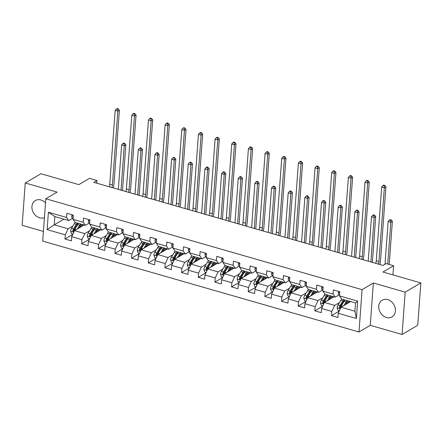 <?xml version="1.0" encoding="UTF-8"?>
<svg xmlns="http://www.w3.org/2000/svg" width="443" height="443" viewBox="0 0 443 443"><rect width="100%" height="100%" fill="white"/><g stroke="black" fill="none" stroke-linecap="round" stroke-linejoin="round"><path stroke-width="0.66" d="M387.736 299.629A9.68 7.841 -120.5 0 0 382.165 300.216A9.68 7.841 -120.5 0 0 379.042 309.402A9.68 7.841 -120.5 0 0 386.423 317.476A9.68 7.841 -120.5 0 0 392 316.889A9.68 7.841 -120.5 0 0 395.123 307.702A9.68 7.841 -120.5 0 0 387.736 299.629M45.502 202.877A9.68 7.841 -120.5 0 0 40.911 199.965A9.68 7.841 -120.5 0 0 35.34 200.557A9.68 7.841 -120.5 0 0 32.217 209.738A9.68 7.841 -120.5 0 0 39.599 217.818A9.68 7.841 -120.5 0 0 44.416 217.607M402.078 334.476L417.743 325.24L420.85 282.905L405.184 292.142L373.366 282.999L362.086 289.65L358.98 331.984L370.254 325.334L402.078 334.476L405.184 292.142M362.086 289.65L45.801 198.763L42.694 241.097L358.98 331.984M45.801 198.763L57.081 192.112L25.257 182.97L22.15 225.304L43.403 231.412M25.257 182.97L40.922 173.734L78.832 184.626L89.48 178.341L96.956 180.489L93.822 182.339L382.985 265.429L386.119 263.579L393.594 265.728L382.94 272.013L420.85 282.905M350.651 301.572L341.06 307.226L354.943 311.219L355.546 302.979L341.664 298.992L339.493 295.891L339.803 291.715L333.396 289.872L333.086 294.052L322.836 291.106L323.146 286.926L316.739 285.087L316.429 289.262L306.179 286.316L306.484 282.141L300.077 280.303L299.773 284.478L289.523 281.532L289.827 277.357L283.42 275.513L283.116 279.688L272.866 276.742L273.17 272.567L266.764 270.728L266.459 274.904L256.204 271.958L256.514 267.782L250.107 265.938L249.797 270.114L239.547 267.173L239.857 262.992L233.45 261.154L233.14 265.329L222.89 262.383L223.194 258.208L216.788 256.364L216.483 260.545L206.233 257.599L206.538 253.424L200.131 251.58L199.826 255.755L189.576 252.809L189.881 248.634L183.474 246.795L183.169 250.971L172.914 248.025L173.224 243.849L166.817 242.005L166.507 246.181L156.257 243.24L156.567 239.059L150.16 237.221L149.85 241.396L139.6 238.45L139.905 234.275L133.498 232.431L133.193 236.612L122.944 233.666L123.248 229.491L116.841 227.647L116.537 231.822L106.287 228.876L106.591 224.701L100.184 222.862L99.88 227.037L89.624 224.092L89.935 219.916L83.528 218.072L83.218 222.248L72.968 219.302L73.278 215.126L66.871 213.288L66.561 217.463L48.409 212.247L47.13 229.64L54.245 224.811L68.128 228.798L72.951 225.952M339.493 295.891L357.645 301.107L356.371 318.5L338.219 313.284L337.909 317.459L331.502 315.615L339.272 311.036M47.13 229.64L65.287 234.856L64.977 239.032L71.384 240.87L71.694 236.695L81.944 239.641L81.634 243.816L88.041 245.66L88.351 241.485L98.601 244.431L98.296 248.606L104.703 250.445L105.008 246.269L115.258 249.215L114.953 253.39L121.36 255.234L121.664 251.054L131.914 254L131.61 258.18L138.017 260.019L138.321 255.844L148.577 258.79L148.267 262.965L154.673 264.803L154.984 260.628L165.233 263.574L164.923 267.749L171.33 269.593L171.64 265.418L181.89 268.364L181.586 272.539L187.993 274.378L188.297 270.202L198.547 273.148L198.242 277.324L204.649 279.168L204.954 274.987L215.204 277.933L214.899 282.113L221.306 283.952L221.611 279.777L231.866 282.723L231.556 286.898L237.963 288.736L238.273 284.561L248.523 287.507L248.213 291.682L254.62 293.526L254.93 289.351L265.18 292.297L264.875 296.472L271.282 298.311L271.587 294.135L281.837 297.081L281.532 301.257L287.939 303.101L288.243 298.925L298.493 301.866L298.189 306.047L304.596 307.885L304.9 303.71L315.156 306.656L314.846 310.831L321.253 312.675L321.563 308.494L331.813 311.44L331.502 315.615M322.836 291.106L325.007 294.202L335.257 297.148L339.266 294.783M339.476 302.541L334.653 305.388L324.403 302.442L333.994 296.788M335.257 297.148L333.086 294.052M331.813 311.44L334.653 305.388M321.563 308.494L324.403 302.442M306.179 286.316L308.35 289.417L318.6 292.363L322.609 289.999M322.82 297.757L317.996 300.598L307.747 297.657L317.338 291.998M318.6 292.363L316.429 289.262M315.156 306.656L317.996 300.598M304.9 303.71L307.747 297.657M289.523 281.532L291.693 284.627L301.943 287.573L305.952 285.209M306.163 292.967L301.34 295.813L291.084 292.867L300.675 287.214M301.943 287.573L299.773 284.478M298.493 301.866L301.34 295.813M288.243 298.925L291.084 292.867M272.866 276.742L275.031 279.843L285.286 282.789L289.296 280.425M289.506 288.183L284.677 291.029L274.427 288.083L284.018 282.424M285.286 282.789L283.116 279.688M281.837 297.081L284.677 291.029M271.587 294.135L274.427 288.083M256.204 271.958L258.374 275.059L268.624 278.005L272.633 275.64M272.849 283.393L268.021 286.239L257.771 283.293L267.362 277.639M268.624 278.005L266.459 274.904M265.18 292.297L268.021 286.239M254.93 289.351L257.771 283.293M239.547 267.173L241.717 270.269L251.967 273.215L255.976 270.85M256.187 278.608L251.364 281.455L241.114 278.509L250.705 272.849M251.967 273.215L249.797 270.114M248.523 287.507L251.364 281.455M238.273 284.561L241.114 278.509M222.89 262.383L225.061 265.484L235.311 268.43L239.32 266.066M239.53 273.818L234.707 276.665L224.457 273.719L234.048 268.065M235.311 268.43L233.14 265.329M231.866 282.723L234.707 276.665M221.611 279.777L224.457 273.719M206.233 257.599L208.404 260.694L218.654 263.64L222.663 261.276M222.873 269.034L218.05 271.88L207.795 268.934L217.386 263.28M218.654 263.64L216.483 260.545M215.204 277.933L218.05 271.88M204.954 274.987L207.795 268.934M189.576 252.809L191.747 255.91L201.997 258.856L206.006 256.491M206.216 264.249L201.388 267.096L191.138 264.15L200.729 258.49M201.997 258.856L199.826 255.755M198.547 273.148L201.388 267.096M188.297 270.202L191.138 264.15M172.914 248.025L175.085 251.126L185.34 254.066L189.344 251.707M189.56 259.46L184.731 262.306L174.481 259.36L184.072 253.706M185.34 254.066L183.169 250.971M181.89 268.364L184.731 262.306M171.64 265.418L174.481 259.36M156.257 243.24L158.428 246.336L168.678 249.282L172.687 246.917M172.903 254.675L168.074 257.521L157.824 254.575L167.415 248.916M168.678 249.282L166.507 246.181M165.233 263.574L168.074 257.521M154.984 260.628L157.824 254.575M139.6 238.45L141.771 241.551L152.021 244.497L156.03 242.133M156.241 249.885L151.417 252.731L141.167 249.786L150.758 244.132M152.021 244.497L149.85 241.396M148.577 258.79L151.417 252.731M138.321 255.844L141.167 249.786M122.944 233.666L125.114 236.761L135.364 239.707L139.373 237.343M139.584 245.101L134.761 247.947L124.511 245.001L134.102 239.347M135.364 239.707L133.193 236.612M131.914 254L134.761 247.947M121.664 251.054L124.511 245.001M106.287 228.876L108.457 231.977L118.707 234.923L122.717 232.558M122.927 240.316L118.104 243.163L107.848 240.217L117.439 234.557M118.707 234.923L116.537 231.822M115.258 249.215L118.104 243.163M105.008 246.269L107.848 240.217M89.624 224.092L91.795 227.187L102.051 230.133L106.054 227.774M106.27 235.526L101.441 238.373L91.192 235.427L100.782 229.773M102.051 230.133L99.88 227.037M98.601 244.431L101.441 238.373M88.351 241.485L91.192 235.427M72.968 219.302L75.138 222.403L85.388 225.349L89.397 222.984M89.613 230.742L84.785 233.588L74.535 230.642L84.126 224.983M85.388 225.349L83.218 222.248M81.944 239.641L84.785 233.588M71.694 236.695L74.535 230.642M48.409 212.247L54.849 216.572L68.731 220.564L72.741 218.2M63.836 219.158L54.245 224.811L54.849 216.572M68.731 220.564L66.561 217.463M65.287 234.856L68.128 228.798M392.924 274.876L393.594 265.728M96.757 183.18L96.956 180.489M356.371 318.5L354.943 311.219M355.546 302.979L357.645 301.107M338.219 313.284L341.06 307.226M64.977 239.032L72.746 234.452M81.634 243.816L89.403 239.237M98.296 248.606L106.06 244.027M114.953 253.39L122.722 248.811M131.61 258.18L139.379 253.595M148.267 262.965L156.036 258.385M164.923 267.749L172.692 263.17M181.586 272.539L189.349 267.96M198.242 277.324L206.012 272.744M214.899 282.113L222.668 277.528M231.556 286.898L239.325 282.318M248.213 291.682L255.982 287.103M264.875 296.472L272.639 291.893M281.532 301.257L289.296 296.677M298.189 306.047L305.958 301.461M314.846 310.831L322.615 306.251M373.366 282.999L370.254 325.334M72.359 214.866L71.733 215.868A3.289 1.462 106 0 0 72.298 217.906L73.034 218.393M109.266 186.774A6.202 2.763 106 0 0 109.742 184.172L115.158 110.429L117.827 111.193L117.605 109.199L118.231 108.828L117.162 108.524L116.537 108.895L117.605 109.199M111.935 187.544A6.202 2.763 106 0 0 112.411 184.936L117.827 111.193L119.388 110.274L113.978 184.017A9.309 4.148 -74 0 1 113.264 187.926M119.388 110.274L118.231 108.828M116.537 108.895L115.158 110.429M78.887 228.073L80.017 226.218A7.88 3.511 -74 0 1 81.59 224.258M77.403 228.948L79.662 225.238A9.491 4.231 -74 0 1 80.548 223.959M72.868 234.186L71.506 233.793L70.609 231.202A3.289 1.462 -74 0 1 71.539 228.278L74.324 223.704A9.491 4.231 -74 0 1 75.21 222.425M80.421 225.603L80.548 227.093M77.237 223.006A9.491 4.231 106 0 0 76.351 224.285L73.566 228.865A3.289 1.462 106 0 0 72.774 230.881L73.361 231.811L74.059 231.246A3.289 1.462 -74 0 1 74.85 229.23L77.636 224.656A9.491 4.231 -74 0 1 78.522 223.372M83.572 225.31A7.88 3.511 106 0 0 83.445 224.789M83.206 224.723A9.491 4.231 106 0 1 83.234 224.983L83.278 225.487M82.431 225.985L80.62 225.326M72.774 230.881L73.676 230.349A1.678 0.748 -74 0 1 73.92 229.845L76.705 225.266A7.88 3.511 -74 0 1 78.278 223.305M82.165 224.424A7.88 3.511 -74 0 1 82.42 225.841M121.017 190.152L124.284 145.697L121.615 144.933L118.347 189.382M123.619 143.028L122.993 143.399L124.062 143.704L124.688 143.333L123.619 143.028M124.062 143.704L124.284 145.697L125.851 144.778L122.484 190.573M125.851 144.778L124.688 143.333M122.993 143.399L121.615 144.933M89.015 219.65L88.39 220.653A3.289 1.462 106 0 0 88.96 222.691L89.696 223.183M125.923 191.564A6.202 2.763 106 0 0 126.399 188.956L131.815 115.213L134.484 115.983L134.262 113.989L134.888 113.618L133.819 113.308L133.193 113.679L134.262 113.989M128.592 192.328A6.202 2.763 106 0 0 129.068 189.726L134.484 115.983L136.051 115.058L130.635 188.801A9.309 4.148 -74 0 1 129.921 192.711M136.051 115.058L134.888 113.618M133.193 113.679L131.815 115.213M105.672 224.435L105.046 225.443A3.289 1.462 106 0 0 105.617 227.475L106.353 227.968M142.58 196.349A6.202 2.763 106 0 0 143.056 193.746L148.471 120.003L151.141 120.767L150.919 118.774L151.545 118.403L150.476 118.098L149.85 118.469L150.919 118.774M145.249 197.113A6.202 2.763 106 0 0 145.725 194.51L151.141 120.767L152.708 119.843L147.292 193.585A9.309 4.148 -74 0 1 146.578 197.495M152.708 119.843L151.545 118.403M149.85 118.469L148.471 120.003M95.544 232.863L96.674 231.002A7.88 3.511 -74 0 1 98.246 229.042M94.06 233.738L96.319 230.022A9.491 4.231 -74 0 1 97.205 228.743M89.53 238.976L88.163 238.583L87.265 235.986A3.289 1.462 -74 0 1 88.196 233.068L90.981 228.488A9.491 4.231 -74 0 1 91.867 227.209M97.078 230.388L97.211 231.883M93.894 227.791A9.491 4.231 106 0 0 93.008 229.075L90.222 233.649A3.289 1.462 106 0 0 89.436 235.665L90.018 236.595L90.715 236.036A3.289 1.462 -74 0 1 91.507 234.02L94.293 229.441A9.491 4.231 -74 0 1 95.179 228.162M100.234 230.1A7.88 3.511 106 0 0 100.107 229.579M99.863 229.507A9.491 4.231 106 0 1 99.891 229.767L99.935 230.271M99.088 230.77L97.277 230.111M89.436 235.665L90.333 235.133A1.678 0.748 -74 0 1 90.582 234.629L93.368 230.055A7.88 3.511 -74 0 1 94.935 228.09M98.822 229.208A7.88 3.511 -74 0 1 99.077 230.631M137.673 194.937L140.94 150.487L138.271 149.717L135.004 194.172M140.276 147.812L139.65 148.184L140.719 148.494L141.345 148.123L140.276 147.812M140.719 148.494L140.94 150.487L142.508 149.562L139.141 195.363M142.508 149.562L141.345 148.123M139.65 148.184L138.271 149.717M112.206 237.647L113.336 235.792A7.88 3.511 -74 0 1 114.903 233.832M110.717 238.522L112.976 234.812A9.491 4.231 -74 0 1 113.862 233.533M106.187 243.761L104.819 243.368L103.922 240.77A3.289 1.462 -74 0 1 104.853 237.852L107.638 233.278A9.491 4.231 -74 0 1 108.524 231.999M113.735 235.172L113.868 236.667M110.551 232.581A9.491 4.231 106 0 0 109.67 233.86L106.885 238.434A3.289 1.462 106 0 0 106.093 240.455L106.674 241.38L107.372 240.82A3.289 1.462 -74 0 1 108.164 238.805L110.949 234.225A9.491 4.231 -74 0 1 111.835 232.946M116.891 234.884A7.88 3.511 106 0 0 116.764 234.364M116.526 234.297A9.491 4.231 106 0 1 116.548 234.557L116.592 235.061M115.75 235.56L113.934 234.901M106.093 240.455L106.996 239.923A1.678 0.748 -74 0 1 107.239 239.414L110.025 234.84A7.88 3.511 -74 0 1 111.597 232.88M115.479 233.998A7.88 3.511 -74 0 1 115.734 235.416M154.336 199.727L157.597 155.271L154.928 154.507L151.667 198.957M156.933 152.602L156.307 152.973L157.376 153.278L158.001 152.907L156.933 152.602M157.376 153.278L157.597 155.271L159.164 154.347L155.803 200.147M159.164 154.347L158.001 152.907M156.307 152.973L154.928 154.507M122.334 229.225L121.709 230.227A3.289 1.462 106 0 0 122.274 232.265L123.01 232.752M159.236 201.133A6.202 2.763 106 0 0 159.713 198.53L165.128 124.788L167.797 125.557L167.576 123.558L168.202 123.193L167.133 122.883L166.507 123.254L167.576 123.558M161.905 201.903A6.202 2.763 106 0 0 162.382 199.3L167.797 125.557L169.364 124.633L163.949 198.375A9.309 4.148 -74 0 1 163.234 202.285M169.364 124.633L168.202 123.193M166.507 123.254L165.128 124.788M138.991 234.009L138.366 235.017A3.289 1.462 106 0 0 138.93 237.049L139.667 237.542M175.899 205.923A6.202 2.763 106 0 0 176.369 203.32L181.785 129.572L184.454 130.342L184.233 128.348L184.858 127.977L183.795 127.673L183.164 128.038L184.233 128.348M178.568 206.687A6.202 2.763 106 0 0 179.038 204.085L184.454 130.342L186.021 129.417L180.606 203.16A9.309 4.148 -74 0 1 179.897 207.069M186.021 129.417L184.858 127.977M183.164 128.038L181.785 129.572M155.648 238.799L155.022 239.801A3.289 1.462 106 0 0 155.587 241.839L156.324 242.327M192.555 210.707A6.202 2.763 106 0 0 193.032 208.105L198.442 134.362L201.116 135.126L200.895 133.133L201.521 132.762L200.452 132.457L199.826 132.828L200.895 133.133M195.225 211.477A6.202 2.763 106 0 0 195.701 208.869L201.116 135.126L202.678 134.207L197.262 207.95A9.309 4.148 -74 0 1 196.554 211.859M202.678 134.207L201.521 132.762M199.826 132.828L198.442 134.362M128.863 242.432L129.993 240.577A7.88 3.511 -74 0 1 131.565 238.616M127.379 243.307L129.638 239.597A9.491 4.231 -74 0 1 130.519 238.317M122.844 248.545L121.482 248.158L120.579 245.56A3.289 1.462 -74 0 1 121.509 242.642L124.295 238.063A9.491 4.231 -74 0 1 125.181 236.784M130.392 239.962L130.524 241.452M127.213 237.365A9.491 4.231 106 0 0 126.327 238.644L123.542 243.224A3.289 1.462 106 0 0 122.75 245.239L123.337 246.17L124.029 245.605A3.289 1.462 -74 0 1 124.821 243.589L127.606 239.015A9.491 4.231 -74 0 1 128.492 237.736M133.548 239.669A7.88 3.511 106 0 0 133.421 239.148M133.182 239.082A9.491 4.231 106 0 1 133.205 239.342L133.249 239.846M132.407 240.344L130.596 239.685M122.75 245.239L123.652 244.708A1.678 0.748 -74 0 1 123.896 244.204L126.681 239.624A7.88 3.511 -74 0 1 128.254 237.664M132.141 238.783A7.88 3.511 -74 0 1 132.391 240.206M170.992 204.511L174.254 160.061L171.585 159.292L168.323 203.747M173.595 157.387L172.964 157.758L174.033 158.062L174.658 157.697L173.595 157.387M174.033 158.062L174.254 160.061L175.821 159.137L172.46 204.932M175.821 159.137L174.658 157.697M172.964 157.758L171.585 159.292M145.52 247.222L146.65 245.367A7.88 3.511 -74 0 1 148.222 243.401M144.036 248.097L146.295 244.386A9.491 4.231 -74 0 1 147.181 243.102M139.501 253.335L138.138 252.942L137.236 250.345A3.289 1.462 -74 0 1 138.172 247.427L140.957 242.847A9.491 4.231 -74 0 1 141.838 241.568M147.054 244.746L147.181 246.242M143.87 242.155A9.491 4.231 106 0 0 142.984 243.434L140.198 248.008A3.289 1.462 106 0 0 139.407 250.024L139.994 250.954L140.691 250.395A3.289 1.462 -74 0 1 141.478 248.379L144.263 243.8A9.491 4.231 -74 0 1 145.149 242.52M150.205 244.458A7.88 3.511 106 0 0 150.077 243.938M149.839 243.866A9.491 4.231 106 0 1 149.867 244.126L149.911 244.63M149.064 245.129L147.253 244.475M139.407 250.024L140.309 249.492A1.678 0.748 -74 0 1 140.553 248.988L143.338 244.414A7.88 3.511 -74 0 1 144.911 242.454M148.798 243.567A7.88 3.511 -74 0 1 149.053 244.99M187.649 209.301L190.916 164.846L188.242 164.082L184.98 208.531M190.252 162.177L189.626 162.542L190.689 162.852L191.321 162.481L190.252 162.177M190.689 162.852L190.916 164.846L192.478 163.921L189.117 209.722M192.478 163.921L191.321 162.481M189.626 162.542L188.242 164.082M162.177 252.006L163.306 250.151A7.88 3.511 -74 0 1 164.879 248.191M160.693 252.881L162.952 249.171A9.491 4.231 -74 0 1 163.838 247.892M156.157 258.119L154.795 257.726L153.898 255.135A3.289 1.462 -74 0 1 154.828 252.211L157.614 247.637A9.491 4.231 -74 0 1 158.5 246.358M163.711 249.536L163.838 251.026M160.527 246.939A9.491 4.231 106 0 0 159.641 248.218L156.855 252.798A3.289 1.462 106 0 0 156.063 254.814L156.65 255.744L157.348 255.179A3.289 1.462 -74 0 1 158.14 253.163L160.925 248.589A9.491 4.231 -74 0 1 161.806 247.305M166.861 249.243A7.88 3.511 106 0 0 166.734 248.722M166.496 248.656A9.491 4.231 106 0 1 166.524 248.916L166.568 249.42M165.721 249.918L163.91 249.259M156.063 254.814L156.966 254.282A1.678 0.748 -74 0 1 157.21 253.778L159.995 249.199A7.88 3.511 -74 0 1 161.568 247.238M165.455 248.357A7.88 3.511 -74 0 1 165.71 249.774M204.306 214.085L207.573 169.63L204.904 168.866L201.637 213.316M206.909 166.961L206.283 167.332L207.352 167.637L207.977 167.271L206.909 166.961M207.352 167.637L207.573 169.63L209.14 168.711L205.774 214.506M209.14 168.711L207.977 167.271M206.283 167.332L204.904 168.866M172.305 243.584L171.679 244.586A3.289 1.462 106 0 0 172.249 246.624L172.98 247.116M209.212 215.497A6.202 2.763 106 0 0 209.689 212.889L215.104 139.146L217.773 139.916L217.552 137.923L218.177 137.552L217.109 137.241L216.483 137.612L217.552 137.923M211.881 216.262A6.202 2.763 106 0 0 212.358 213.659L217.773 139.916L219.34 138.991L213.925 212.734A9.309 4.148 -74 0 1 213.21 216.644M219.34 138.991L218.177 137.552M216.483 137.612L215.104 139.146M178.834 256.796L179.963 254.935A7.88 3.511 -74 0 1 181.536 252.975M177.35 257.671L179.609 253.955A9.491 4.231 -74 0 1 180.495 252.676M172.814 262.909L171.452 262.516L170.555 259.919A3.289 1.462 -74 0 1 171.485 257.001L174.271 252.421A9.491 4.231 -74 0 1 175.157 251.142M180.367 254.321L180.495 255.816M177.183 251.724A9.491 4.231 106 0 0 176.297 253.008L173.512 257.582A3.289 1.462 106 0 0 172.72 259.598L173.307 260.528L174.005 259.969A3.289 1.462 -74 0 1 174.797 257.953L177.582 253.374A9.491 4.231 -74 0 1 178.468 252.095M183.524 254.033A7.88 3.511 106 0 0 183.396 253.512M183.153 253.44A9.491 4.231 106 0 1 183.18 253.701L183.225 254.204M182.378 254.703L180.567 254.044M172.72 259.598L173.623 259.066A1.678 0.748 -74 0 1 173.872 258.562L176.657 253.989A7.88 3.511 -74 0 1 178.224 252.023M182.112 253.141A7.88 3.511 -74 0 1 182.366 254.564M220.963 218.87L224.23 174.42L221.561 173.65L218.294 218.106M223.565 171.751L222.94 172.117L224.008 172.427L224.634 172.056L223.565 171.751M224.008 172.427L224.23 174.42L225.797 173.495L222.43 219.296M225.797 173.495L224.634 172.056M222.94 172.117L221.561 173.65M188.962 248.373L188.336 249.376A3.289 1.462 106 0 0 188.906 251.408L189.643 251.901M225.869 220.282A6.202 2.763 106 0 0 226.345 217.679L231.761 143.936L234.43 144.7L234.209 142.707L234.834 142.336L233.766 142.031L233.14 142.402L234.209 142.707M228.538 221.046A6.202 2.763 106 0 0 229.014 218.443L234.43 144.7L235.997 143.776L230.581 217.519A9.309 4.148 -74 0 1 229.867 221.428M235.997 143.776L234.834 142.336M233.14 142.402L231.761 143.936M195.496 261.58L196.626 259.725A7.88 3.511 -74 0 1 198.193 257.765M194.006 262.455L196.266 258.745A9.491 4.231 -74 0 1 197.152 257.466M189.477 267.694L188.109 267.301L187.212 264.709A3.289 1.462 -74 0 1 188.142 261.785L190.927 257.211A9.491 4.231 -74 0 1 191.813 255.932M197.024 259.105L197.157 260.6M193.84 256.514A9.491 4.231 106 0 0 192.96 257.793L190.174 262.372A3.289 1.462 106 0 0 189.382 264.388L189.964 265.313L190.662 264.753A3.289 1.462 -74 0 1 191.454 262.738L194.239 258.158A9.491 4.231 -74 0 1 195.125 256.879M200.181 258.817A7.88 3.511 106 0 0 200.053 258.297M199.815 258.23A9.491 4.231 106 0 1 199.837 258.49L199.882 258.994M199.034 259.493L197.224 258.834M189.382 264.388L190.28 263.856A1.678 0.748 -74 0 1 190.529 263.352L193.314 258.773A7.88 3.511 -74 0 1 194.887 256.813M198.769 257.931A7.88 3.511 -74 0 1 199.023 259.349M237.625 223.66L240.887 179.205L238.218 178.44L234.951 222.89M240.222 176.535L239.597 176.907L240.665 177.211L241.291 176.84L240.222 176.535M240.665 177.211L240.887 179.205L242.454 178.28L239.093 224.08M242.454 178.28L241.291 176.84M239.597 176.907L238.218 178.44M205.618 253.158L204.998 254.16A3.289 1.462 106 0 0 205.563 256.198L206.3 256.691M242.526 225.066A6.202 2.763 106 0 0 243.002 222.464L248.418 148.721L251.087 149.49L250.865 147.491L251.491 147.126L250.422 146.816L249.797 147.187L250.865 147.491M245.195 225.836A6.202 2.763 106 0 0 245.671 223.233L251.087 149.49L252.654 148.566L247.238 222.308A9.309 4.148 -74 0 1 246.524 226.218M252.654 148.566L251.491 147.126M249.797 147.187L248.418 148.721M212.153 266.365L213.282 264.51A7.88 3.511 -74 0 1 214.855 262.549M210.669 267.245L212.928 263.53A9.491 4.231 -74 0 1 213.808 262.25M206.133 272.478L204.771 272.091L203.869 269.494A3.289 1.462 -74 0 1 204.799 266.575L207.584 261.996A9.491 4.231 -74 0 1 208.47 260.717M213.681 263.895L213.814 265.385M210.503 261.298A9.491 4.231 106 0 0 209.617 262.577L206.831 267.157A3.289 1.462 106 0 0 206.039 269.172L206.626 270.103L207.318 269.543A3.289 1.462 -74 0 1 208.11 267.522L210.896 262.948A9.491 4.231 -74 0 1 211.782 261.669M216.837 263.602A7.88 3.511 106 0 0 216.71 263.081M216.472 263.015A9.491 4.231 106 0 1 216.494 263.275L216.538 263.779M215.697 264.277L213.88 263.618M206.039 269.172L206.942 268.641A1.678 0.748 -74 0 1 207.186 268.137L209.971 263.557A7.88 3.511 -74 0 1 211.544 261.597M215.431 262.716A7.88 3.511 -74 0 1 215.68 264.139M254.282 228.444L257.544 183.995L254.875 183.225L251.613 227.68M256.885 181.32L256.253 181.691L257.322 181.995L257.948 181.63L256.885 181.32M257.322 181.995L257.544 183.995L259.111 183.07L255.749 228.865M259.111 183.07L257.948 181.63M256.253 181.691L254.875 183.225M222.281 257.942L221.655 258.95A3.289 1.462 106 0 0 222.22 260.982L222.956 261.475M259.188 229.856A6.202 2.763 106 0 0 259.659 227.253L265.075 153.505L267.744 154.275L267.522 152.281L268.148 151.91L267.085 151.606L266.453 151.971L267.522 152.281M261.857 230.62A6.202 2.763 106 0 0 262.328 228.018L267.744 154.275L269.311 153.35L263.895 227.093A9.309 4.148 -74 0 1 263.181 231.002M269.311 153.35L268.148 151.91M266.453 151.971L265.075 153.505M228.809 271.155L229.939 269.3A7.88 3.511 -74 0 1 231.512 267.334M227.325 272.03L229.585 268.32A9.491 4.231 -74 0 1 230.471 267.035M222.79 277.268L221.428 276.875L220.525 274.278A3.289 1.462 -74 0 1 221.461 271.36L224.247 266.786A9.491 4.231 -74 0 1 225.127 265.501M230.343 268.679L230.471 270.175M227.159 266.088A9.491 4.231 106 0 0 226.273 267.367L223.488 271.941A3.289 1.462 106 0 0 222.696 273.957L223.283 274.887L223.975 274.328A3.289 1.462 -74 0 1 224.767 272.312L227.552 267.733A9.491 4.231 -74 0 1 228.438 266.453M233.494 268.392A7.88 3.511 106 0 0 233.367 267.871M233.129 267.799A9.491 4.231 106 0 1 233.156 268.059L233.201 268.563M232.353 269.062L230.543 268.408M222.696 273.957L223.599 273.425A1.678 0.748 -74 0 1 223.842 272.921L226.628 268.347A7.88 3.511 -74 0 1 228.2 266.387M232.088 267.5A7.88 3.511 -74 0 1 232.342 268.923M270.939 233.234L274.2 188.779L271.531 188.015L268.27 232.464M273.541 186.11L272.916 186.475L273.979 186.785L274.61 186.414L273.541 186.11M273.979 186.785L274.2 188.779L275.767 187.854L272.406 233.655M275.767 187.854L274.61 186.414M272.916 186.475L271.531 188.015M238.938 262.732L238.312 263.735A3.289 1.462 106 0 0 238.877 265.772L239.613 266.26M275.845 234.64A6.202 2.763 106 0 0 276.316 232.038L281.731 158.295L284.406 159.059L284.179 157.066L284.81 156.695L283.741 156.39L283.116 156.761L284.179 157.066M278.514 235.41A6.202 2.763 106 0 0 278.99 232.808L284.406 159.059L285.968 158.14L280.552 231.883A9.309 4.148 -74 0 1 279.843 235.792M285.968 158.14L284.81 156.695M283.116 156.761L281.731 158.295M245.466 275.939L246.596 274.084A7.88 3.511 -74 0 1 248.169 272.124M243.982 276.814L246.242 273.104A9.491 4.231 -74 0 1 247.128 271.825M239.447 282.053L238.085 281.659L237.188 279.068A3.289 1.462 -74 0 1 238.118 276.144L240.903 271.57A9.491 4.231 -74 0 1 241.789 270.291M247 273.469L247.128 274.959M243.816 270.872A9.491 4.231 106 0 0 242.93 272.152L240.145 276.731A3.289 1.462 106 0 0 239.353 278.747L239.94 279.677L240.638 279.112A3.289 1.462 -74 0 1 241.429 277.096L244.215 272.523A9.491 4.231 -74 0 1 245.095 271.243M250.151 273.176A7.88 3.511 106 0 0 250.024 272.655M249.786 272.589A9.491 4.231 106 0 1 249.813 272.849L249.858 273.353M249.01 273.852L247.2 273.193M239.353 278.747L240.256 278.215A1.678 0.748 -74 0 1 240.499 277.711L243.285 273.132A7.88 3.511 -74 0 1 244.857 271.171M248.744 272.29A7.88 3.511 -74 0 1 248.999 273.708M287.596 238.018L290.863 193.569L288.194 192.799L284.927 237.254M290.198 190.894L289.572 191.265L290.641 191.57L291.267 191.204L290.198 190.894M290.641 191.57L290.863 193.569L292.43 192.644L289.063 238.439M292.43 192.644L291.267 191.204M289.572 191.265L288.194 192.799M255.594 267.517L254.969 268.519A3.289 1.462 106 0 0 255.539 270.557L256.27 271.05M292.502 239.43A6.202 2.763 106 0 0 292.978 236.822L298.394 163.079L301.063 163.849L300.841 161.856L301.467 161.485L300.398 161.174L299.773 161.545L300.841 161.856M295.171 240.195A6.202 2.763 106 0 0 295.647 237.592L301.063 163.849L302.63 162.924L297.214 236.667A9.309 4.148 -74 0 1 296.5 240.577M302.63 162.924L301.467 161.485M299.773 161.545L298.394 163.079M262.123 280.729L263.253 278.868A7.88 3.511 -74 0 1 264.825 276.908M260.639 281.604L262.898 277.888A9.491 4.231 -74 0 1 263.784 276.609M256.104 286.842L254.742 286.449L253.845 283.852A3.289 1.462 -74 0 1 254.775 280.934L257.56 276.354A9.491 4.231 -74 0 1 258.446 275.075M263.657 278.254L263.784 279.749M260.473 275.657A9.491 4.231 106 0 0 259.587 276.941L256.802 281.515A3.289 1.462 106 0 0 256.01 283.531L256.597 284.461L257.294 283.902A3.289 1.462 -74 0 1 258.086 281.886L260.872 277.307A9.491 4.231 -74 0 1 261.758 276.028M266.813 277.966A7.88 3.511 106 0 0 266.686 277.445M266.442 277.373A9.491 4.231 106 0 1 266.47 277.634L266.514 278.138M265.667 278.636L263.856 277.977M256.01 283.531L256.912 282.999A1.678 0.748 -74 0 1 257.156 282.496L259.941 277.922A7.88 3.511 -74 0 1 261.514 275.961M265.401 277.074A7.88 3.511 -74 0 1 265.656 278.497M304.252 242.803L307.52 198.353L304.85 197.584L301.583 242.039M306.855 195.684L306.229 196.05L307.298 196.36L307.924 195.989L306.855 195.684M307.298 196.36L307.52 198.353L309.087 197.428L305.72 243.229M309.087 197.428L307.924 195.989M306.229 196.05L304.85 197.584M272.251 272.307L271.625 273.309A3.289 1.462 106 0 0 272.196 275.341L272.932 275.834M309.159 244.215A6.202 2.763 106 0 0 309.635 241.612L315.051 167.869L317.72 168.633L317.498 166.64L318.124 166.269L317.055 165.964L316.429 166.335L317.498 166.64M311.828 244.985A6.202 2.763 106 0 0 312.304 242.376L317.72 168.633L319.287 167.709L313.871 241.457A9.309 4.148 -74 0 1 313.157 245.361M319.287 167.709L318.124 166.269M316.429 166.335L315.051 167.869M278.78 285.514L279.91 283.658A7.88 3.511 -74 0 1 281.482 281.698M277.296 286.388L279.555 282.678A9.491 4.231 -74 0 1 280.441 281.399M272.766 291.627L271.398 291.234L270.501 288.642A3.289 1.462 -74 0 1 271.432 285.718L274.217 281.144A9.491 4.231 -74 0 1 275.103 279.865M280.314 283.038L280.447 284.533M277.13 280.447A9.491 4.231 106 0 0 276.244 281.726L273.458 286.305A3.289 1.462 106 0 0 272.672 288.321L273.253 289.246L273.951 288.686A3.289 1.462 -74 0 1 274.743 286.671L277.528 282.097A9.491 4.231 -74 0 1 278.414 280.812M283.47 282.75A7.88 3.511 106 0 0 283.343 282.23M283.105 282.163A9.491 4.231 106 0 1 283.127 282.424L283.171 282.927M282.324 283.426L280.513 282.767M272.672 288.321L273.569 287.789A1.678 0.748 -74 0 1 273.818 287.285L276.604 282.706A7.88 3.511 -74 0 1 278.176 280.746M282.058 281.864A7.88 3.511 -74 0 1 282.313 283.282M320.915 247.593L324.176 203.138L321.507 202.373L318.24 246.823M323.512 200.469L322.886 200.84L323.955 201.144L324.581 200.773L323.512 200.469M323.955 201.144L324.176 203.138L325.743 202.218L322.382 248.014M325.743 202.218L324.581 200.773M322.886 200.84L321.507 202.373M288.908 277.091L288.282 278.093A3.289 1.462 106 0 0 288.853 280.131L289.589 280.624M325.815 248.999A6.202 2.763 106 0 0 326.292 246.397L331.707 172.654L334.376 173.423L334.155 171.424L334.781 171.059L333.712 170.749L333.086 171.12L334.155 171.424M328.485 249.769A6.202 2.763 106 0 0 328.961 247.166L334.376 173.423L335.944 172.499L330.528 246.242A9.309 4.148 -74 0 1 329.813 250.151M335.944 172.499L334.781 171.059M333.086 171.12L331.707 172.654M295.442 290.298L296.572 288.443A7.88 3.511 -74 0 1 298.145 286.483M293.958 291.178L296.212 287.463A9.491 4.231 -74 0 1 297.098 286.184M289.423 296.411L288.061 296.024L287.158 293.427A3.289 1.462 -74 0 1 288.088 290.508L290.874 285.929A9.491 4.231 -74 0 1 291.76 284.65M296.971 287.828L297.103 289.318M293.792 285.231A9.491 4.231 106 0 0 292.906 286.51L290.121 291.09A3.289 1.462 106 0 0 289.329 293.105L289.916 294.036L290.608 293.476A3.289 1.462 -74 0 1 291.4 291.455L294.185 286.881A9.491 4.231 -74 0 1 295.071 285.602M300.127 287.535A7.88 3.511 106 0 0 300 287.014M299.761 286.948A9.491 4.231 106 0 1 299.784 287.208L299.828 287.712M298.986 288.21L297.17 287.551M289.329 293.105L290.231 292.574A1.678 0.748 -74 0 1 290.475 292.07L293.26 287.49A7.88 3.511 -74 0 1 294.833 285.53M298.72 286.649A7.88 3.511 -74 0 1 298.97 288.072M337.572 252.377L340.833 207.928L338.164 207.158L334.902 251.613M340.169 205.253L339.543 205.624L340.612 205.934L341.237 205.563L340.169 205.253M340.612 205.934L340.833 207.928L342.4 207.003L339.039 252.798M342.4 207.003L341.237 205.563M339.543 205.624L338.164 207.158M305.57 281.875L304.945 282.883A3.289 1.462 106 0 0 305.509 284.915L306.246 285.408M342.478 253.789A6.202 2.763 106 0 0 342.948 251.187L348.364 177.444L351.033 178.208L350.812 176.214L351.437 175.843L350.374 175.539L349.743 175.904L350.812 176.214M345.147 254.553A6.202 2.763 106 0 0 345.618 251.951L351.033 178.208L352.6 177.283L347.185 251.026A9.309 4.148 -74 0 1 346.47 254.935M352.6 177.283L351.437 175.843M349.743 175.904L348.364 177.444M312.099 295.088L313.229 293.233A7.88 3.511 -74 0 1 314.801 291.272M310.615 295.963L312.874 292.253A9.491 4.231 -74 0 1 313.76 290.968M306.08 301.201L304.718 300.808L303.815 298.211A3.289 1.462 -74 0 1 304.745 295.293L307.531 290.719A9.491 4.231 -74 0 1 308.417 289.434M313.633 292.613L313.76 294.108M310.449 290.021A9.491 4.231 106 0 0 309.563 291.3L306.777 295.874A3.289 1.462 106 0 0 305.986 297.89L306.573 298.82L307.265 298.261A3.289 1.462 -74 0 1 308.057 296.245L310.842 291.666A9.491 4.231 -74 0 1 311.728 290.386M316.784 292.325A7.88 3.511 106 0 0 316.656 291.804M316.418 291.732A9.491 4.231 106 0 1 316.446 291.992L316.49 292.496M315.643 292.995L313.832 292.341M305.986 297.89L306.888 297.358A1.678 0.748 -74 0 1 307.132 296.854L309.917 292.28A7.88 3.511 -74 0 1 311.49 290.32M315.377 291.433A7.88 3.511 -74 0 1 315.632 292.856M354.228 257.167L357.49 212.712L354.821 211.948L351.559 256.397M356.831 210.043L356.205 210.414L357.268 210.718L357.9 210.347L356.831 210.043M357.268 210.718L357.49 212.712L359.057 211.787L355.696 257.588M359.057 211.787L357.9 210.347M356.205 210.414L354.821 211.948M322.227 286.665L321.601 287.668A3.289 1.462 106 0 0 322.166 289.705L322.903 290.193M359.135 258.574A6.202 2.763 106 0 0 359.605 255.971L365.021 182.228L367.69 182.992L367.469 180.999L368.1 180.633L367.031 180.323L366.405 180.694L367.469 180.999M361.804 259.343A6.202 2.763 106 0 0 362.28 256.741L367.69 182.992L369.257 182.073L363.841 255.816A9.309 4.148 -74 0 1 363.133 259.725M369.257 182.073L368.1 180.633M366.405 180.694L365.021 182.228M328.756 299.872L329.885 298.017A7.88 3.511 -74 0 1 331.458 296.057M327.272 300.747L329.531 297.037A9.491 4.231 -74 0 1 330.417 295.758M322.737 305.986L321.374 305.592L320.477 303.001A3.289 1.462 -74 0 1 321.408 300.083L324.193 295.503A9.491 4.231 -74 0 1 325.079 294.224M330.29 297.403L330.417 298.892M327.106 294.805A9.491 4.231 106 0 0 326.22 296.085L323.434 300.664A3.289 1.462 106 0 0 322.642 302.68L323.229 303.61L323.927 303.045A3.289 1.462 -74 0 1 324.713 301.03L327.499 296.456A9.491 4.231 -74 0 1 328.385 295.176M333.441 297.109A7.88 3.511 106 0 0 333.313 296.589M333.075 296.522A9.491 4.231 106 0 1 333.103 296.782L333.147 297.286M332.3 297.785L330.489 297.126M322.642 302.68L323.545 302.148A1.678 0.748 -74 0 1 323.789 301.644L326.574 297.065A7.88 3.511 -74 0 1 328.147 295.104M332.034 296.223A7.88 3.511 -74 0 1 332.289 297.641M370.885 261.951L374.152 217.502L371.483 216.732L368.216 261.187M373.488 214.827L372.862 215.198L373.931 215.503L374.556 215.137L373.488 214.827M373.931 215.503L374.152 217.502L375.714 216.577L372.353 262.372M375.714 216.577L374.556 215.137M372.862 215.198L371.483 216.732M338.884 291.45L338.258 292.452A3.289 1.462 106 0 0 338.823 294.49L339.56 294.983M375.791 263.363A6.202 2.763 106 0 0 376.268 260.755L381.683 187.012L384.352 187.782L384.131 185.789L384.757 185.418L383.688 185.113L383.062 185.479L384.131 185.789M378.46 264.128A6.202 2.763 106 0 0 378.937 261.525L384.352 187.782L385.919 186.857L380.504 260.6A9.309 4.148 -74 0 1 379.789 264.51M385.919 186.857L384.757 185.418M383.062 185.479L381.683 187.012M345.413 304.662L346.542 302.802A7.88 3.511 -74 0 1 348.115 300.841M343.929 305.537L346.188 301.821A9.491 4.231 -74 0 1 347.074 300.542M339.393 310.776L338.031 310.382L337.134 307.785A3.289 1.462 -74 0 1 338.064 304.867L340.85 300.288A9.491 4.231 -74 0 1 341.736 299.008M346.947 302.187L347.074 303.682M343.762 299.59A9.491 4.231 106 0 0 342.876 300.875L340.091 305.448A3.289 1.462 106 0 0 339.299 307.464L339.886 308.394L340.584 307.835A3.289 1.462 -74 0 1 341.376 305.82L344.161 301.24A9.491 4.231 -74 0 1 345.047 299.961M350.097 301.899A7.88 3.511 106 0 0 349.976 301.378M349.732 301.306A9.491 4.231 106 0 1 349.76 301.567L349.804 302.071M348.957 302.569L347.146 301.916M339.299 307.464L340.202 306.933A1.678 0.748 -74 0 1 340.445 306.429L343.231 301.855A7.88 3.511 -74 0 1 344.804 299.894M348.691 301.007A7.88 3.511 -74 0 1 348.946 302.431M387.741 264.05L390.809 222.286L388.14 221.517L385 264.244M390.145 219.617L389.519 219.983L390.588 220.293L391.213 219.922L390.145 219.617M390.588 220.293L390.809 222.286L392.376 221.362L389.209 264.471M392.376 221.362L391.213 219.922M389.519 219.983L388.14 221.517M73.195 216.228L71.766 215.819M73.056 218.122L72.298 217.906M109.742 184.172L112.411 184.936M70.631 231.263L73.815 232.182M77.636 224.656L79.662 225.238M74.324 223.704L76.351 224.285M74.85 229.23L76.246 229.635M71.539 228.278L73.566 228.865M89.851 221.018L88.423 220.603M89.713 222.907L88.96 222.691M126.399 188.956L129.068 189.726M106.508 225.803L105.08 225.393M106.37 227.696L105.617 227.475M143.056 193.746L145.725 194.51M87.288 236.053L90.472 236.966M94.293 229.441L96.319 230.022M90.981 228.488L93.008 229.075M91.507 234.02L92.903 234.419M88.196 233.068L90.222 233.649M103.944 240.837L107.128 241.751M110.949 234.225L112.976 234.812M107.638 233.278L109.67 233.86M108.164 238.805L109.559 239.203M104.853 237.852L106.885 238.434M123.171 230.587L121.736 230.177M123.032 232.481L122.274 232.265M159.713 198.53L162.382 199.3M139.827 235.377L138.393 234.967M139.689 237.265L138.93 237.049M176.369 203.32L179.038 204.085M156.484 240.161L155.05 239.752M156.346 242.055L155.587 241.839M193.032 208.105L195.701 208.869M120.601 245.627L123.785 246.541M127.606 239.015L129.638 239.597M124.295 238.063L126.327 238.644M124.821 243.589L126.216 243.993M121.509 242.642L123.542 243.224M137.258 250.411L140.442 251.325M144.263 243.8L146.295 244.386M140.957 242.847L142.984 243.434M141.478 248.379L142.879 248.778M138.172 247.427L140.198 248.008M153.92 255.196L157.099 256.115M160.925 248.589L162.952 249.171M157.614 247.637L159.641 248.218M158.14 253.163L159.535 253.568M154.828 252.211L156.855 252.798M173.141 244.951L171.712 244.536M173.003 246.84L172.249 246.624M209.689 212.889L212.358 213.659M170.577 259.986L173.761 260.899M177.582 253.374L179.609 253.955M174.271 252.421L176.297 253.008M174.797 257.953L176.192 258.352M171.485 257.001L173.512 257.582M189.798 249.736L188.369 249.326M189.659 251.63L188.906 251.408M226.345 217.679L229.014 218.443M187.234 264.77L190.418 265.684M194.239 258.158L196.266 258.745M190.927 257.211L192.96 257.793M191.454 262.738L192.849 263.136M188.142 261.785L190.174 262.372M206.46 254.526L205.026 254.11M206.322 256.414L205.563 256.198M243.002 222.464L245.671 223.233M203.891 269.56L207.075 270.474M210.896 262.948L212.928 263.53M207.584 261.996L209.617 262.577M208.11 267.522L209.506 267.926M204.799 266.575L206.831 267.157M223.117 259.31L221.683 258.9M222.979 261.198L222.22 260.982M259.659 227.253L262.328 228.018M220.548 274.344L223.732 275.258M227.552 267.733L229.585 268.32M224.247 266.786L226.273 267.367M224.767 272.312L226.168 272.711M221.461 271.36L223.488 271.941M239.774 264.094L238.34 263.685M239.635 265.988L238.877 265.772M276.316 232.038L278.99 232.808M237.21 279.134L240.388 280.048M244.215 272.523L246.242 273.104M240.903 271.57L242.93 272.152M241.429 277.096L242.825 277.501M238.118 276.144L240.145 276.731M256.431 268.884L255.002 268.469M256.292 270.773L255.539 270.557M292.978 236.822L295.647 237.592M253.867 283.919L257.051 284.832M260.872 277.307L262.898 277.888M257.56 276.354L259.587 276.941M258.086 281.886L259.482 282.285M254.775 280.934L256.802 281.515M273.087 273.669L271.659 273.259M272.949 275.563L272.196 275.341M309.635 241.612L312.304 242.376M270.523 288.703L273.708 289.622M277.528 282.097L279.555 282.678M274.217 281.144L276.244 281.726M274.743 286.671L276.139 287.075M271.432 285.718L273.458 286.305M289.75 278.459L288.315 278.043M289.606 280.347L288.853 280.131M326.292 246.397L328.961 247.166M287.18 293.493L290.364 294.407M294.185 286.881L296.212 287.463M290.874 285.929L292.906 286.51M291.4 291.455L292.795 291.859M288.088 290.508L290.121 291.09M306.406 283.243L304.972 282.833M306.268 285.137L305.509 284.915M342.948 251.187L345.618 251.951M303.837 298.277L307.021 299.191M310.842 291.666L312.874 292.253M307.531 290.719L309.563 291.3M308.057 296.245L309.452 296.644M304.745 295.293L306.777 295.874M323.063 288.028L321.629 287.618M322.925 289.921L322.166 289.705M359.605 255.971L362.28 256.741M320.499 303.067L323.678 303.981M327.499 296.456L329.531 297.037M324.193 295.503L326.22 296.085M324.713 301.03L326.114 301.434M321.408 300.083L323.434 300.664M339.72 292.817L338.291 292.402M339.582 294.706L338.823 294.49M376.268 260.755L378.937 261.525M337.156 307.852L340.34 308.765M344.161 301.24L346.188 301.821M340.85 300.288L342.876 300.875M341.376 305.82L342.771 306.218M338.064 304.867L340.091 305.448"/></g></svg>
